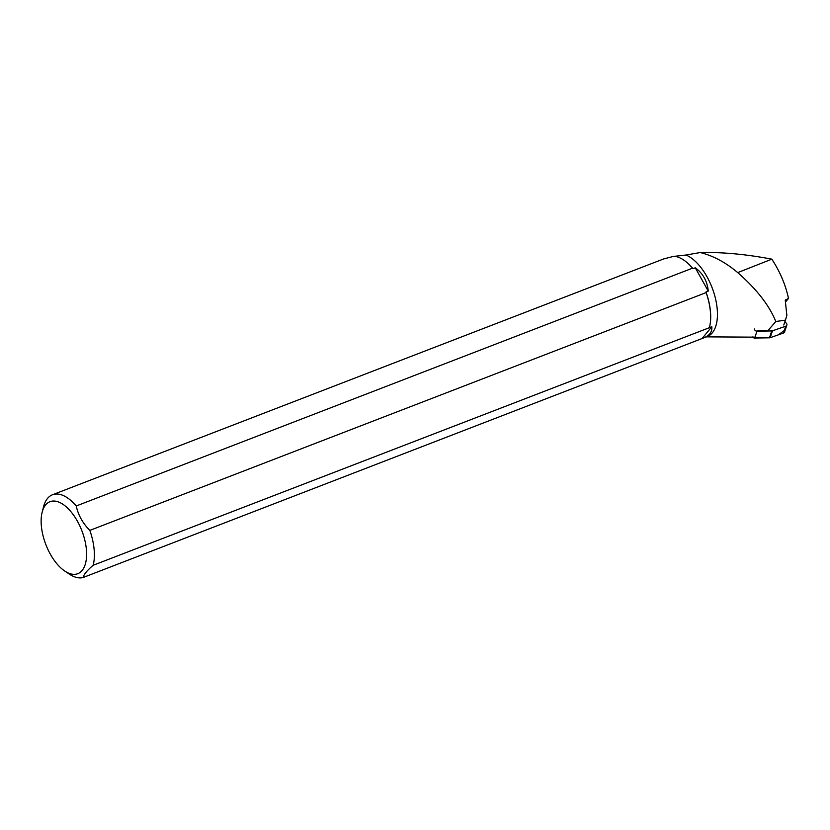 <?xml version="1.0" encoding="UTF-8"?>
<svg xmlns="http://www.w3.org/2000/svg" width="830" height="830" viewBox="0 0 830 830"><rect width="100%" height="100%" fill="white"/><g stroke="black" fill="none" stroke-linecap="round" stroke-linejoin="round"><path stroke-width="1.25" d="M754.543 328.981A2.21 1.847 18.5 0 0 756.981 331.17L771.755 330.942A2.21 1.847 18.5 0 0 772.471 330.817L785.73 326.19A2.21 1.847 18.5 0 0 786.83 325.132L784.537 331.99A2.21 1.847 -161.5 0 1 783.427 333.058L770.178 337.686A2.21 1.847 -161.5 0 1 769.462 337.81L754.688 338.028A2.21 1.847 -161.5 0 1 752.592 336.99L761.349 337.935L770.354 337.623L778.478 334.791L784.298 330.475M786.83 325.132A2.21 1.847 18.5 0 0 786.466 323.451L784.941 321.573M752.468 337.136L706.216 336.866M683.64 259.998A43.938 21.974 68.9 0 1 683.723 260.06A43.938 21.974 68.9 0 1 692.998 268.671L692.521 268.173A44.146 22.078 -111.1 0 0 683.557 259.935A44.146 22.078 -111.1 0 0 673.991 256.252L663.595 258.96L52.477 494.763A44.146 22.078 -111.1 0 0 43.502 506.912L42.133 512.307A38.585 19.287 -111.1 0 0 64.823 571.092A38.585 19.287 -111.1 0 0 76.682 574.038A38.585 19.287 -111.1 0 0 80.271 526.915A38.585 19.287 -111.1 0 0 45.629 504.92A38.585 19.287 -111.1 0 0 42.133 512.307M674.572 256.314L685.964 255.028A43.938 21.974 68.9 0 1 715.014 296.715A43.938 21.974 68.9 0 1 707.378 336.482L83.031 577.545A44.146 22.078 -111.1 0 1 69.45 574.173L64.823 571.092M700.25 252.538C713.24 255.765 725.731 262.456 737.735 272.613L771.827 259.157C746.253 254.271 722.391 252.061 700.25 252.538L685.964 255.028M756.192 331.056L768.051 330.506L775.811 321.511C769.306 305.419 756.607 289.12 737.735 272.613M692.521 268.173L76.246 505.978A44.146 22.078 -111.1 0 0 52.477 494.763M692.998 268.671L695.281 267.789C702.979 273.412 707.305 281.183 708.249 291.102L705.977 291.973A43.938 21.974 68.9 0 1 709.557 326.999A43.938 21.974 68.9 0 1 709.536 327.103M76.246 505.978C78.238 515.15 82.772 523.284 89.837 530.391A44.146 22.078 -111.1 0 1 93.168 565.272L711.808 326.75C712.316 331.834 709.546 335.569 703.518 337.976M775.811 321.511L785.429 320.131L783.79 325.007M89.837 530.391L706.112 292.596L705.977 291.973M709.442 327.476A44.146 22.078 -111.1 0 0 709.505 327.207A44.146 22.078 -111.1 0 0 706.112 292.596M93.168 565.272C87.192 570.376 83.809 574.464 83.031 577.545M702.139 338.464L711.808 326.75M708.249 291.102L695.281 267.789M785.429 320.131L786.85 315.462L785.253 300.128L788.5 298.416L785.595 301.933M771.983 259.396C780.076 271.825 785.585 284.825 788.5 298.416M772.471 330.817L770.178 337.686M783.427 333.058L785.73 326.19M756.981 331.17L754.688 338.028M769.462 337.81L771.755 330.942"/></g></svg>
